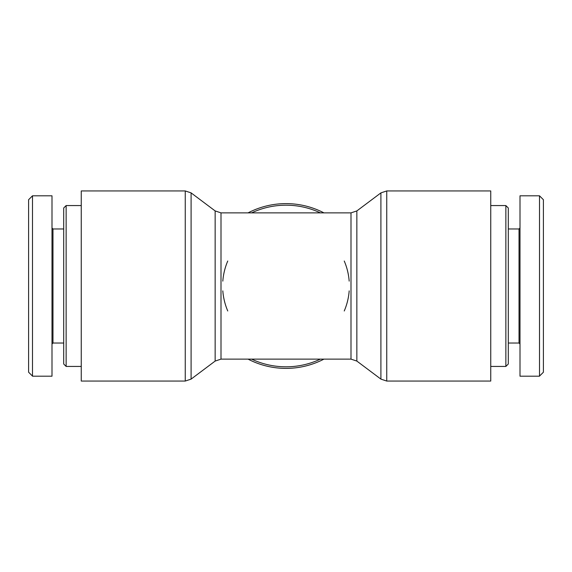 <?xml version="1.0" encoding="UTF-8"?>
<svg xmlns="http://www.w3.org/2000/svg" width="572" height="572" viewBox="0 0 572 572"><rect width="100%" height="100%" fill="white"/><g stroke="black" fill="none" stroke-linecap="round" stroke-linejoin="round"><path stroke-width="0.86" d="M248.048 359.123A82.389 82.389 0 0 0 323.952 359.123M323.952 212.877A82.389 82.389 0 0 0 248.048 212.877M222.815 281.124A63.378 63.378 0 0 1 227.756 261.011A63.378 63.378 0 0 0 222.815 281.124M344.244 261.011A63.378 63.378 0 0 1 349.185 281.124A63.378 63.378 0 0 0 344.244 261.011M349.185 290.876A63.378 63.378 0 0 1 344.244 310.989M227.756 310.989A63.378 63.378 0 0 1 222.815 290.876M81.253 286L81.253 190.941L185.249 190.941L185.249 381.059L81.253 381.059L81.253 286M490.747 286L490.747 381.059L386.751 381.059L386.751 190.941L490.747 190.941L490.747 286M505.862 286L505.862 366.438L508.301 363.999L508.301 208.001L505.862 205.562L505.862 286M543.4 372.208L543.4 199.714L539.503 195.81L539.503 376.09L543.4 372.208M539.503 376.19L519.998 376.19L519.998 195.81L539.503 195.81M519.998 227.985L519.026 228.964L519.026 343.036L519.998 344.015M519.026 343.036L508.301 343.036M66.138 366.438L66.138 205.562L63.699 208.001L63.699 363.999L66.138 366.438L81.253 366.438M32.497 195.81L28.6 199.714L28.6 372.208L32.497 376.09L32.497 195.81L52.002 195.81L52.002 376.19L32.497 376.19M52.002 344.015L52.974 343.036L52.974 228.964L52.002 227.985M52.974 343.036L63.699 343.036M215.151 361.075L191.098 379.114L191.098 192.886L215.151 210.925L215.151 361.075L220.999 359.123L220.999 212.877L351.001 212.877L351.001 359.123L356.849 361.075L356.849 210.925L380.902 192.886L380.902 379.114L386.751 381.059M320.399 359.123A80.809 80.809 0 0 1 251.601 359.123M251.601 212.877A80.809 80.809 0 0 1 320.399 212.877M356.849 361.075L380.902 379.114M191.098 192.886L185.249 190.941M191.098 379.114L185.249 381.059M215.151 210.925L220.999 212.877M220.999 359.123L351.001 359.123M351.001 212.877L356.849 210.925M380.902 192.886L386.751 190.941M490.747 366.438L505.862 366.438M490.747 205.562L505.862 205.562M519.026 228.964L508.301 228.964M81.253 205.562L66.138 205.562M52.974 228.964L63.699 228.964"/></g></svg>
